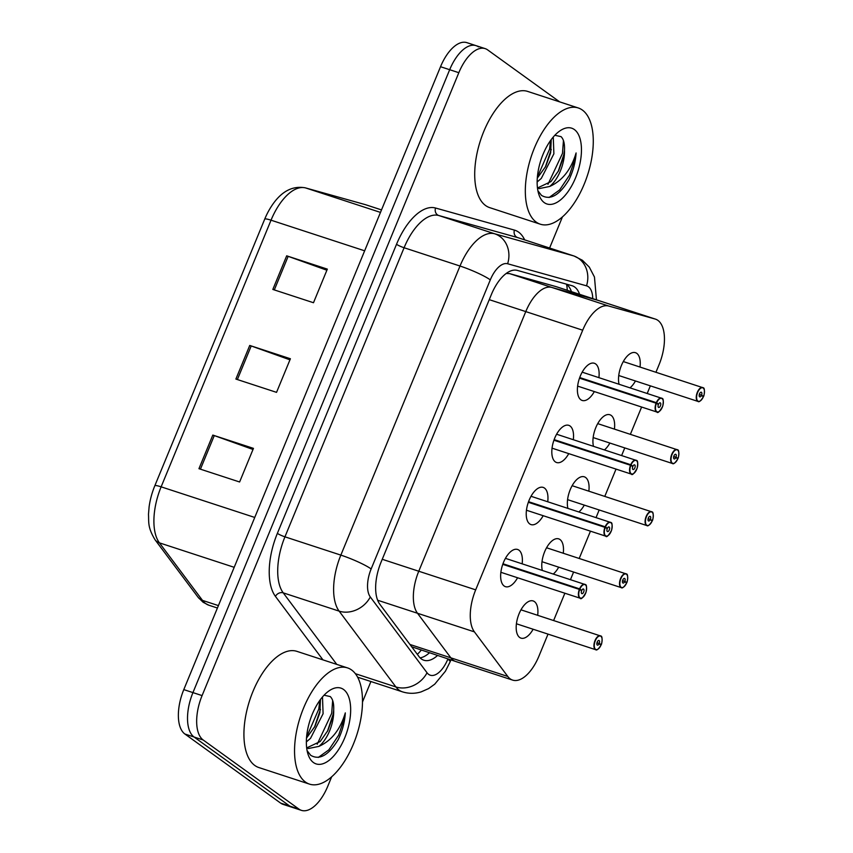 <?xml version="1.0" encoding="UTF-8"?>
<svg xmlns="http://www.w3.org/2000/svg" width="853" height="853" viewBox="0 0 853 853"><rect width="100%" height="100%" fill="white"/><g stroke="black" fill="none" stroke-linecap="round" stroke-linejoin="round"><path stroke-width="1.28" d="M543.18 515.702A19.566 9.49 -71.9 0 1 531.014 524.595A19.566 9.49 -71.9 0 1 529.713 523.923A19.566 9.49 -71.9 0 1 528.572 501.628A19.566 9.49 -71.9 0 1 543.18 487.404A19.566 9.49 -71.9 0 1 544.491 488.076A19.566 9.49 -71.9 0 1 547.733 501.756M568.759 453.636A19.566 9.49 -71.9 0 1 556.604 462.529A19.566 9.49 -71.9 0 1 555.292 461.857A19.566 9.49 -71.9 0 1 554.162 439.562A19.566 9.49 -71.9 0 1 568.759 425.338A19.566 9.49 -71.9 0 1 570.071 426.01A19.566 9.49 -71.9 0 1 573.312 439.69M594.338 391.57A19.566 9.49 -71.9 0 1 582.183 400.462A19.566 9.49 -71.9 0 1 580.872 399.79A19.566 9.49 -71.9 0 1 579.741 377.495A19.566 9.49 -71.9 0 1 594.338 363.271A19.566 9.49 -71.9 0 1 595.65 363.943A19.566 9.49 -71.9 0 1 598.902 377.623M517.59 577.769A19.566 9.49 -71.9 0 1 505.434 586.661A19.566 9.49 -71.9 0 1 504.134 585.99A19.566 9.49 -71.9 0 1 502.993 563.694A19.566 9.49 -71.9 0 1 517.6 549.471A19.566 9.49 -71.9 0 1 518.901 550.132A19.566 9.49 -71.9 0 1 522.153 563.822M542.316 570.412A19.566 9.49 -71.9 0 1 546.059 548.692A19.566 9.49 -71.9 0 1 558.715 538.872A19.566 9.49 -71.9 0 1 560.016 539.544A19.566 9.49 -71.9 0 1 563.268 553.234M567.895 508.345A19.566 9.49 -71.9 0 1 571.638 486.626A19.566 9.49 -71.9 0 1 584.294 476.806A19.566 9.49 -71.9 0 1 585.606 477.477A19.566 9.49 -71.9 0 1 588.847 491.168M593.475 446.279A19.566 9.49 -71.9 0 1 597.217 424.559A19.566 9.49 -71.9 0 1 609.874 414.75A19.566 9.49 -71.9 0 1 611.185 415.411A19.566 9.49 -71.9 0 1 614.427 429.102M619.065 384.223A19.566 9.49 -71.9 0 1 622.797 362.493A19.566 9.49 -71.9 0 1 635.453 352.684A19.566 9.49 -71.9 0 1 636.764 353.345A19.566 9.49 -71.9 0 1 640.017 367.035M533.125 629.237A19.566 9.49 -71.9 0 1 520.97 638.129A19.566 9.49 -71.9 0 1 519.658 637.458A19.566 9.49 -71.9 0 1 518.528 615.173A19.566 9.49 -71.9 0 1 533.136 600.938A19.566 9.49 -71.9 0 1 534.436 601.61A19.566 9.49 -71.9 0 1 537.689 615.29M506.213 273.461L509.593 273.621L556.007 286.608L598.55 300.512A36.679 17.785 108.1 0 0 598.188 300.405L551.784 287.418A36.679 17.785 108.1 0 0 525.779 311.601L418.77 571.233A36.679 17.785 108.1 0 0 417.49 613.254L450.864 657.844A36.679 17.785 108.1 0 0 453.252 660.233A36.679 17.785 108.1 0 0 455.705 661.491L512.621 680.097A36.679 17.785 108.1 0 0 538.989 656.032L548.021 634.11M655.957 372.249L659.028 364.785A36.679 17.785 108.1 0 0 655.467 319.129A36.679 17.785 108.1 0 0 655.115 319.022L608.701 306.035A36.679 17.785 108.1 0 0 582.706 330.207L475.686 589.85A36.679 17.785 108.1 0 0 474.407 631.87L507.791 676.461A36.679 17.785 108.1 0 0 510.169 678.849A36.679 17.785 108.1 0 0 512.621 680.097M553.629 620.504L564.867 593.23M570.476 579.624L573.6 572.043M579.208 558.438L590.457 531.163M596.066 517.558L599.179 509.977M604.788 496.382L616.037 469.097M621.645 455.491L624.769 447.921M630.378 434.316L641.616 407.03M647.224 393.425L650.349 385.855M635.453 380.982A19.566 9.49 -71.9 0 1 630.047 387.816M609.874 443.048A19.566 9.49 -71.9 0 1 604.468 449.883M584.294 505.115A19.566 9.49 -71.9 0 1 578.888 511.939M558.704 567.17A19.566 9.49 -71.9 0 1 553.309 574.005M655.467 319.129L598.55 300.512A36.679 17.785 108.1 0 0 598.188 300.405L551.784 287.418A36.679 17.785 108.1 0 0 525.779 311.601L418.77 571.233A36.679 17.785 108.1 0 0 417.49 613.254L450.864 657.844A36.679 17.785 108.1 0 0 453.252 660.233A36.679 17.785 108.1 0 0 455.705 661.491L411.647 646.755M331.657 776.806L327.755 786.285A36.679 17.785 -71.9 0 1 301.386 810.35L292.238 807.354A36.679 17.785 -71.9 0 1 289.796 806.106L194.047 737.003A36.679 17.785 -71.9 0 1 192.938 692.604L449.68 69.711A36.679 17.785 -71.9 0 1 476.038 45.646L466.89 42.65A36.679 17.785 -71.9 0 0 440.532 66.715L183.79 689.608A36.679 17.785 -71.9 0 0 184.898 734.017L280.648 803.11A36.679 17.785 -71.9 0 0 283.089 804.368L292.238 807.354A36.679 17.785 -71.9 0 1 289.796 806.106L194.047 737.003A36.679 17.785 -71.9 0 1 192.938 692.604L449.68 69.711A36.679 17.785 -71.9 0 1 476.038 45.646A36.679 17.785 -71.9 0 1 478.49 46.894M154.83 485.741L264.729 219.104A42.917 20.813 -71.9 0 1 268.524 211.139C278.632 192.991 290.894 185.229 305.321 187.841A12.23 10.694 105.6 0 1 305.705 187.959A48.909 23.713 108.1 0 0 271.03 220.191L161.132 486.839A12.23 1.631 -157.6 0 0 154.83 485.741A42.917 20.813 -71.9 0 0 149.104 506.885L148.486 514.263C148.944 522.473 147.452 527.047 155.043 539.778A12.23 10.119 143.2 0 0 159.426 542.86L202.481 600.384A48.909 23.713 108.1 0 0 205.669 603.572A48.909 23.713 108.1 0 0 208.932 605.246L217.419 608.018M212.802 435.083L253.458 448.369L239.608 481.988L198.952 468.692L212.802 435.083A9.778 1.311 -157.6 0 1 214.274 435.584L200.434 469.171M286.683 255.825L327.339 269.121L313.488 302.73L272.832 289.434L286.683 255.825A9.778 1.311 -157.6 0 1 288.154 256.337L274.314 289.924M249.737 345.454L290.404 358.75L276.543 392.359L235.886 379.063L249.737 345.454A9.778 1.311 -157.6 0 1 251.219 345.955L237.369 379.553M289.945 359.838L251.219 345.955M326.891 270.22L288.154 256.337M253.01 449.467L214.274 435.584M579.571 294.306A36.679 17.785 108.1 0 0 572.246 285.776A36.679 17.785 108.1 0 0 571.883 285.67L517.355 270.412A36.679 17.785 108.1 0 0 491.349 294.584L381.067 562.159A36.679 17.785 108.1 0 0 379.788 604.18L419.004 656.575A36.679 17.785 108.1 0 0 421.393 658.964A36.679 17.785 108.1 0 0 423.845 660.222A36.679 17.785 108.1 0 0 437.472 655.53M429.347 652.865A36.679 17.785 -71.9 0 1 420.113 657.866M301.386 810.35A36.679 17.785 -71.9 0 1 298.934 809.092L203.195 739.999A36.679 17.785 -71.9 0 1 202.086 695.59L458.829 72.697A36.679 17.785 -71.9 0 1 485.186 48.632A36.679 17.785 -71.9 0 1 487.639 49.89L559.685 101.88M562.447 216.886L549.609 248.02M370.927 681.526L362.493 701.998M566.072 284.038A36.679 17.785 -71.9 0 1 571.446 291.651M599.808 644.175L601.205 644.601A7.091 3.433 108.1 0 0 600.885 636.306A7.091 3.433 108.1 0 0 595.309 640.71A7.091 3.433 108.1 0 0 595.522 649.304A7.091 3.433 108.1 0 0 600.97 645.167L600.96 645.209M598.081 649.08A7.336 3.561 -71.9 0 1 595.714 649.709C596.663 650.668 598.422 649.176 600.992 645.199L599.158 643.62A2.442 1.184 -71.9 0 1 597.441 645.124A2.442 1.184 -71.9 0 1 597.281 645.039A2.442 1.184 -71.9 0 1 597.132 642.256A2.442 1.184 -71.9 0 1 598.966 640.475A2.442 1.184 -71.9 0 1 599.126 640.56A2.442 1.184 -71.9 0 1 599.243 643.418L597.004 642.693M599.243 643.418L601.205 644.601M599.158 643.62L596.951 642.895M582.546 597.601A7.336 3.561 -71.9 0 1 580.189 598.23A7.336 3.561 -71.9 0 1 579.699 597.985A7.336 3.561 -71.9 0 1 579.358 589.402L579.667 589.53A7.091 3.433 108.1 0 0 579.987 597.825A7.091 3.433 108.1 0 0 585.563 593.411A7.091 3.433 108.1 0 0 585.35 584.827A7.091 3.433 108.1 0 0 579.901 588.965L502.971 563.758M579.901 588.965L581.714 590.511A2.442 1.184 -71.9 0 1 583.431 589.007A2.442 1.184 -71.9 0 1 583.591 589.092A2.442 1.184 -71.9 0 1 583.729 591.875A2.442 1.184 -71.9 0 1 581.906 593.656A2.442 1.184 -71.9 0 1 581.746 593.571A2.442 1.184 -71.9 0 1 581.629 590.702L579.667 589.53M579.358 589.402L502.758 564.355M581.714 590.511L580.818 590.223M625.388 582.109L626.795 582.535A7.091 3.433 108.1 0 0 626.465 574.24A7.091 3.433 108.1 0 0 620.888 578.654A7.091 3.433 108.1 0 0 621.101 587.237A7.091 3.433 108.1 0 0 626.56 583.1L626.582 583.132C624.001 587.109 622.242 588.613 621.304 587.642A7.336 3.561 -71.9 0 1 620.813 587.397A7.336 3.561 -71.9 0 1 620.387 579.038A7.336 3.561 -71.9 0 1 625.857 573.696A7.336 3.561 -71.9 0 1 626.347 573.952M626.56 583.1L624.737 581.554A2.442 1.184 -71.9 0 1 623.021 583.057A2.442 1.184 -71.9 0 1 622.861 582.972A2.442 1.184 -71.9 0 1 622.722 580.189A2.442 1.184 -71.9 0 1 624.545 578.409A2.442 1.184 -71.9 0 1 624.705 578.494A2.442 1.184 -71.9 0 1 624.822 581.362L622.583 580.626M624.822 581.362L626.795 582.535C627.35 582.748 628.586 573.674 626.401 573.973L546.56 547.765M624.737 581.554L622.53 580.829M650.967 520.042L652.374 520.469A7.091 3.433 108.1 0 0 652.044 512.173A7.091 3.433 108.1 0 0 646.478 516.587A7.091 3.433 108.1 0 0 646.691 525.171A7.091 3.433 108.1 0 0 652.14 521.044L652.161 521.076C649.591 525.043 647.832 526.546 646.883 525.576A7.336 3.561 -71.9 0 1 646.393 525.331A7.336 3.561 -71.9 0 1 645.966 516.971A7.336 3.561 -71.9 0 1 651.447 511.629A7.336 3.561 -71.9 0 1 651.937 511.885C654.166 511.608 652.929 520.682 652.396 520.49L648.163 518.56M652.14 521.044L650.317 519.488A2.442 1.184 -71.9 0 1 648.6 520.991A2.442 1.184 -71.9 0 1 648.44 520.916A2.442 1.184 -71.9 0 1 648.301 518.123A2.442 1.184 -71.9 0 1 650.125 516.342A2.442 1.184 -71.9 0 1 650.285 516.428A2.442 1.184 -71.9 0 1 650.402 519.296M650.317 519.488L648.109 518.763M676.557 457.976L677.954 458.413A7.091 3.433 108.1 0 0 677.623 450.107A7.091 3.433 108.1 0 0 672.057 454.521A7.091 3.433 108.1 0 0 672.271 463.104A7.091 3.433 108.1 0 0 677.719 458.978L677.74 459.01C675.171 462.976 673.412 464.48 672.463 463.51A7.336 3.561 -71.9 0 1 671.972 463.264A7.336 3.561 -71.9 0 1 671.546 454.905A7.336 3.561 -71.9 0 1 677.026 449.563A7.336 3.561 -71.9 0 1 677.517 449.819M677.719 458.978L675.907 457.421A2.442 1.184 -71.9 0 1 674.19 458.935A2.442 1.184 -71.9 0 1 674.019 458.85A2.442 1.184 -71.9 0 1 673.881 456.056A2.442 1.184 -71.9 0 1 675.704 454.286A2.442 1.184 -71.9 0 1 675.875 454.361A2.442 1.184 -71.9 0 1 675.981 457.229L673.742 456.494M675.981 457.229L677.954 458.413C678.508 458.626 679.745 449.542 677.559 449.84L597.718 423.632M675.907 457.421L673.689 456.696M702.136 395.909L703.533 396.346A7.091 3.433 108.1 0 0 703.203 388.04A7.091 3.433 108.1 0 0 697.637 392.455A7.091 3.433 108.1 0 0 697.85 401.038A7.091 3.433 108.1 0 0 703.298 396.912L703.288 396.944C700.75 400.91 698.991 402.413 698.042 401.443A7.336 3.561 -71.9 0 1 697.551 401.198A7.336 3.561 -71.9 0 1 697.125 392.838A7.336 3.561 -71.9 0 1 702.605 387.497A7.336 3.561 -71.9 0 1 703.096 387.752M703.298 396.912L701.486 395.355A2.442 1.184 -71.9 0 1 699.769 396.869A2.442 1.184 -71.9 0 1 699.609 396.784A2.442 1.184 -71.9 0 1 699.46 394.001A2.442 1.184 -71.9 0 1 701.283 392.22A2.442 1.184 -71.9 0 1 701.454 392.305A2.442 1.184 -71.9 0 1 701.561 395.163L699.321 394.427M701.561 395.163L703.533 396.346M701.486 395.355L699.279 394.64M608.125 535.535A7.336 3.561 -71.9 0 1 605.769 536.174A7.336 3.561 -71.9 0 1 605.278 535.919A7.336 3.561 -71.9 0 1 604.937 527.335L605.246 527.463A7.091 3.433 108.1 0 0 605.577 535.759A7.091 3.433 108.1 0 0 611.143 531.355A7.091 3.433 108.1 0 0 610.929 522.761A7.091 3.433 108.1 0 0 605.481 526.898L528.551 501.692M605.481 526.898L607.293 528.444A2.442 1.184 -71.9 0 1 609.01 526.941A2.442 1.184 -71.9 0 1 609.17 527.026A2.442 1.184 -71.9 0 1 609.319 529.809A2.442 1.184 -71.9 0 1 607.485 531.59A2.442 1.184 -71.9 0 1 607.325 531.504A2.442 1.184 -71.9 0 1 607.219 528.647L605.246 527.463M604.937 527.335L528.338 502.289M607.293 528.444L606.398 528.156M633.704 473.468A7.336 3.561 -71.9 0 1 631.348 474.108A7.336 3.561 -71.9 0 1 630.857 473.852A7.336 3.561 -71.9 0 1 630.516 465.269L630.825 465.397A7.091 3.433 108.1 0 0 631.156 473.692A7.091 3.433 108.1 0 0 636.722 469.289A7.091 3.433 108.1 0 0 636.509 460.705A7.091 3.433 108.1 0 0 631.06 464.832L554.141 439.626M631.06 464.832L632.873 466.378A2.442 1.184 -71.9 0 1 634.589 464.874A2.442 1.184 -71.9 0 1 634.76 464.96A2.442 1.184 -71.9 0 1 634.899 467.743A2.442 1.184 -71.9 0 1 633.075 469.523A2.442 1.184 -71.9 0 1 632.905 469.438A2.442 1.184 -71.9 0 1 632.798 466.58L630.825 465.397M630.516 465.269L553.928 440.223M632.873 466.378L631.977 466.09M659.284 411.402A7.336 3.561 -71.9 0 1 656.927 412.042A7.336 3.561 -71.9 0 1 656.437 411.786A7.336 3.561 -71.9 0 1 656.096 403.202L656.405 403.33A7.091 3.433 108.1 0 0 656.735 411.626A7.091 3.433 108.1 0 0 662.301 407.222A7.091 3.433 108.1 0 0 662.088 398.639A7.091 3.433 108.1 0 0 656.639 402.765L579.72 377.559M656.639 402.765L658.452 404.311A2.442 1.184 -71.9 0 1 660.169 402.808A2.442 1.184 -71.9 0 1 660.339 402.893A2.442 1.184 -71.9 0 1 660.478 405.676A2.442 1.184 -71.9 0 1 658.655 407.457A2.442 1.184 -71.9 0 1 658.495 407.371A2.442 1.184 -71.9 0 1 658.377 404.514L656.405 403.33M656.096 403.202L579.507 378.156M658.452 404.311L657.567 404.023M351.607 669.989A61.139 29.642 -71.9 0 1 355.147 739.647A61.139 29.642 -71.9 0 1 309.511 784.12A61.139 29.642 -71.9 0 1 305.427 782.02A61.139 29.642 -71.9 0 1 301.887 712.362A61.139 29.642 -71.9 0 1 347.512 667.899A61.139 29.642 -71.9 0 1 351.607 669.989M309.511 784.12L258.896 767.561A61.139 29.642 -71.9 0 1 254.812 765.472A61.139 29.642 -71.9 0 1 251.262 695.813A61.139 29.642 -71.9 0 1 296.897 651.351L347.512 667.899M306.504 738.069L314.96 726.329L319.875 712.671L320.451 699.524M306.355 741.907L310.513 738.346L323.095 713.726L322.487 696.965M313.456 762.539A39.867 19.331 -71.9 0 1 308.018 754.223A39.867 19.331 -71.9 0 1 328.65 691.143A39.867 19.331 -71.9 0 1 343.567 689.48A39.867 19.331 -71.9 0 1 344.772 737.738A39.867 19.331 -71.9 0 1 313.456 762.539M306.877 747.836L320.195 741.513L327.861 730.541L332.787 716.883L333.694 710.176C334.013 703.672 332.873 699.14 330.26 696.57L324.055 695.206M307.101 750.64L310.695 755.31C319.512 760.503 328.704 755.236 338.278 739.508C342.448 730.754 344.793 721.883 345.305 712.884C340.315 729.582 331.508 740.745 318.894 746.386A27.637 13.403 -71.9 0 0 333.694 710.176M306.654 747.718L308.434 748.518L318.894 746.386M314.49 727.193L320.451 709.344M327.403 731.416L333.363 713.566M306.579 737.12L318.777 709.11L319.8 700.42M317.188 744.242L331.689 713.332L332.659 700.505M318.297 757.432L328.831 749.872L338.684 735.137L344.601 717.554L345.305 712.884M582.386 110.069A61.139 29.642 -71.9 0 1 585.936 179.727A61.139 29.642 -71.9 0 1 540.301 224.19A61.139 29.642 -71.9 0 1 536.217 222.1A61.139 29.642 -71.9 0 1 532.667 152.431A61.139 29.642 -71.9 0 1 578.302 107.968A61.139 29.642 -71.9 0 1 582.386 110.069M540.301 224.19L489.675 207.631A61.139 29.642 -71.9 0 1 485.592 205.541A61.139 29.642 -71.9 0 1 482.052 135.883A61.139 29.642 -71.9 0 1 527.687 91.42L578.302 107.968M537.294 178.138L545.739 166.399L550.654 152.74L551.23 139.593M537.145 181.988L541.292 178.416L553.885 153.796L553.266 137.034M544.246 202.609A39.867 19.331 -71.9 0 1 538.808 194.292A39.867 19.331 -71.9 0 1 559.429 131.213A39.867 19.331 -71.9 0 1 574.357 129.549A39.867 19.331 -71.9 0 1 575.562 177.819A39.867 19.331 -71.9 0 1 544.246 202.609M537.657 187.905L550.974 181.582L558.651 170.611L563.566 156.963L564.483 150.245C564.793 143.741 563.652 139.21 561.05 136.64L554.845 135.275M537.891 190.709L541.484 195.38C550.302 200.572 559.493 195.305 569.058 179.588C573.227 170.824 575.572 161.953 576.095 152.954C571.105 169.651 562.298 180.815 549.684 186.455A27.637 13.403 -71.9 0 0 564.483 150.245M537.443 187.788L539.213 188.598L549.684 186.455M545.28 167.263L551.241 149.414M558.193 171.485L564.142 153.636M537.369 177.189L549.567 149.179L550.58 140.489M547.967 184.312L562.479 153.401L563.449 140.585M549.087 197.501L559.621 189.952L569.473 175.206L575.38 157.624L576.095 152.954M409.941 644.463L507.791 676.461M377.634 600.224L474.407 631.87M382.251 559.291L475.686 589.85M489.259 299.659L582.706 330.207M509.593 273.621L608.701 306.035M556.007 286.608L655.115 319.022M566.563 284.38A36.679 32.073 105.6 0 1 567.277 290.287M421.19 650.199A36.679 30.367 143.2 0 1 417.33 654.336M208.932 605.246L203.131 602.282L198.109 597.303A12.23 10.119 143.2 0 0 202.481 600.384L218.421 605.598M264.729 219.104A12.23 1.631 22.4 0 1 271.03 220.191L364.657 250.814M254.748 517.451L161.132 486.839A48.909 23.713 108.1 0 0 159.426 542.86L234.202 567.32M305.321 187.841L365.18 204.592A12.23 10.694 105.6 0 1 365.564 204.709L305.705 187.959L380.481 212.408M365.18 204.592L366.044 204.859A48.909 23.713 108.1 0 0 365.564 204.709L381.504 209.923M280.648 803.11L298.934 809.092M184.898 734.017L203.195 739.999M183.79 689.608L202.086 695.59M440.532 66.715L458.829 72.697M592.75 298.625A24.46 11.857 108.1 0 0 588.399 286.736A24.46 11.857 108.1 0 0 586.523 285.83L507.631 263.758A24.46 11.857 108.1 0 0 490.304 279.869L371.151 568.951A24.46 11.857 108.1 0 0 370.298 596.972L427.044 672.772A24.46 11.857 108.1 0 0 428.632 674.371A24.46 11.857 108.1 0 0 447.836 659.156L447.932 658.942M447.836 659.156A24.46 3.273 -157.6 0 1 450.117 661.832L445.415 671.215L434.731 684.181L428.558 688.616L421.083 691.9C414.793 693.798 408.544 693.766 402.339 691.804A48.909 23.713 -71.9 0 1 399.065 690.13A48.909 23.713 -71.9 0 1 395.888 686.942L355.381 673.699M427.044 672.772A24.46 20.248 143.2 0 1 395.888 686.942L339.142 611.132A48.909 23.713 -71.9 0 1 340.848 555.111L460.002 266.029A48.909 23.713 -71.9 0 1 494.665 233.786L573.557 255.868A48.909 23.713 -71.9 0 1 574.037 256.007L518.134 237.731A48.909 23.713 108.1 0 0 517.654 237.582L438.762 215.51A48.909 23.713 108.1 0 0 404.087 247.743L284.945 536.825A48.909 23.713 108.1 0 0 283.228 592.856L336.775 664.391M322.956 659.87L275.444 596.396A55.018 26.678 -71.9 0 1 277.364 533.37L396.517 244.289A55.018 26.678 -71.9 0 1 435.52 208.015L514.412 230.097A6.11 5.342 -74.4 0 0 517.654 237.582L573.557 255.868A24.46 21.389 105.6 0 1 586.523 285.83M514.412 230.097A55.018 26.678 -71.9 0 1 524.659 239.864M370.298 596.972A24.46 20.248 143.2 0 1 339.142 611.132L283.228 592.856A6.11 5.065 -36.8 0 0 275.444 596.396M371.151 568.951A24.46 3.273 -157.6 0 0 340.848 555.111L284.945 536.825A6.11 0.821 22.4 0 1 277.364 533.37M507.631 263.758A24.46 21.389 105.6 0 0 494.665 233.786L438.762 215.51A6.11 5.342 -74.4 0 1 435.52 208.015M490.304 279.869A24.46 3.273 -157.6 0 0 460.002 266.029L404.087 247.743A6.11 0.821 22.4 0 1 396.517 244.289M516.417 623.778L595.714 649.709A7.336 3.561 -71.9 0 1 595.223 649.453A7.336 3.561 -71.9 0 1 594.808 641.093A7.336 3.561 -71.9 0 1 600.277 635.762A7.336 3.561 -71.9 0 1 600.768 636.018M600.864 636.093A7.336 3.561 -71.9 0 1 601.813 637.671M579.603 588.815A7.336 3.561 -71.9 0 1 584.742 584.284A7.336 3.561 -71.9 0 1 585.233 584.54A7.336 3.561 -71.9 0 1 586.278 586.192M626.454 574.026A7.336 3.561 -71.9 0 1 627.392 575.604M623.66 587.013A7.336 3.561 -71.9 0 1 621.304 587.642L541.996 561.711M652.033 511.96A7.336 3.561 -71.9 0 1 652.971 513.538M649.24 524.947A7.336 3.561 -71.9 0 1 646.883 525.576L567.576 499.645M677.613 449.894A7.336 3.561 -71.9 0 1 678.551 451.472M674.819 462.88A7.336 3.561 -71.9 0 1 672.463 463.51L593.155 437.578M703.192 387.827A7.336 3.561 -71.9 0 1 704.13 389.405M700.398 400.814A7.336 3.561 -71.9 0 1 698.042 401.443L618.734 375.512M605.182 526.749A7.336 3.561 -71.9 0 1 610.332 522.228A7.336 3.561 -71.9 0 1 610.823 522.473A7.336 3.561 -71.9 0 1 611.857 524.126M636.498 460.481A7.336 3.561 -71.9 0 1 637.436 462.059M630.762 464.682A7.336 3.561 -71.9 0 1 635.911 460.162A7.336 3.561 -71.9 0 1 636.402 460.407M656.341 402.616A7.336 3.561 -71.9 0 1 661.491 398.095A7.336 3.561 -71.9 0 1 661.981 398.34A7.336 3.561 -71.9 0 1 663.016 399.993M198.109 597.303L155.043 539.778M366.044 204.859L381.504 209.913M596.45 299.829L594.466 277.033L589.274 267.074L582.386 260.261L574.037 256.007M485.186 48.632L476.038 45.646M402.339 691.804L357.61 677.175M450.117 661.832L450.906 659.923M520.97 609.831L600.821 636.039C603.007 635.741 601.77 644.815 601.237 644.623M500.882 572.299L580.189 598.23C580.978 599.734 582.908 597.782 585.979 592.366C586.875 587.131 586.64 584.529 585.286 584.561L505.445 558.352M572.139 485.698L651.98 511.907M623.298 361.565L703.149 387.774C705.324 387.475 704.098 396.56 703.554 396.368M526.461 510.233L605.769 536.174C606.568 537.667 608.498 535.716 611.558 530.299C612.454 525.064 612.219 522.462 610.865 522.505L531.024 496.286M552.04 448.166L631.348 474.108C632.148 475.601 634.078 473.65 637.138 468.233C638.033 462.998 637.799 460.396 636.445 460.439L556.604 434.23M577.62 386.11L656.927 412.042C657.727 413.534 659.657 411.583 662.728 406.177C663.613 400.931 663.389 398.33 662.035 398.372L582.183 372.164"/></g></svg>
